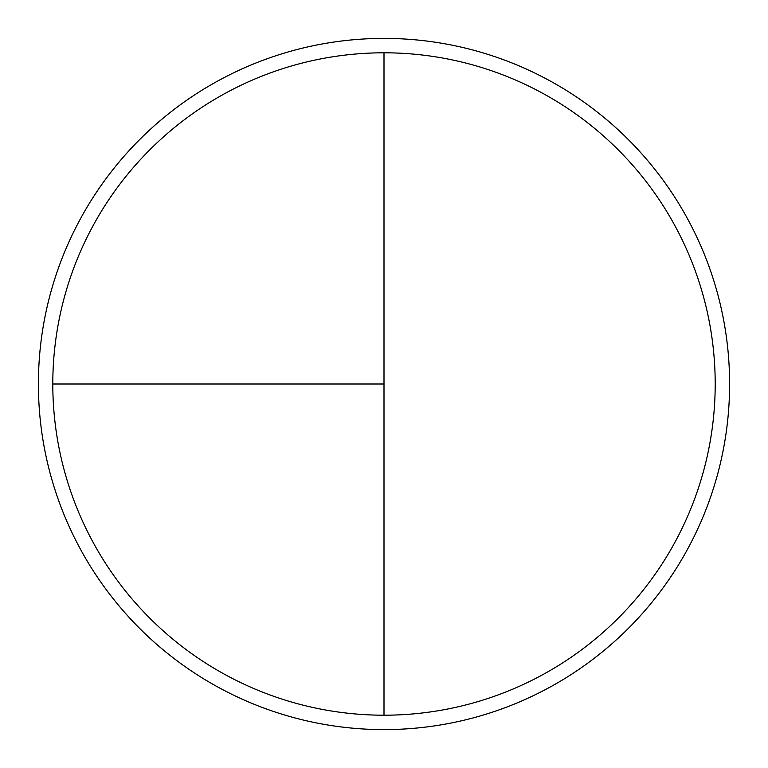 <?xml version="1.0" encoding="UTF-8"?>
<svg xmlns="http://www.w3.org/2000/svg" width="768" height="768" viewBox="0 0 768 768"><rect width="100%" height="100%" fill="white"/><g stroke="black" fill="none" stroke-linecap="round" stroke-linejoin="round"><path stroke-width="1.15" d="M384 38.4A345.6 345.6 0 0 0 38.4 384A345.6 345.6 0 0 0 384 729.6A345.6 345.6 0 0 0 729.6 384A345.6 345.6 0 0 0 384 38.4M52.8 384L384 384L384 52.8A331.2 331.2 0 0 0 52.8 384A331.2 331.2 0 0 0 384 715.2A331.2 331.2 0 0 0 715.2 384A331.2 331.2 0 0 0 384 52.8L384 715.2"/></g></svg>
